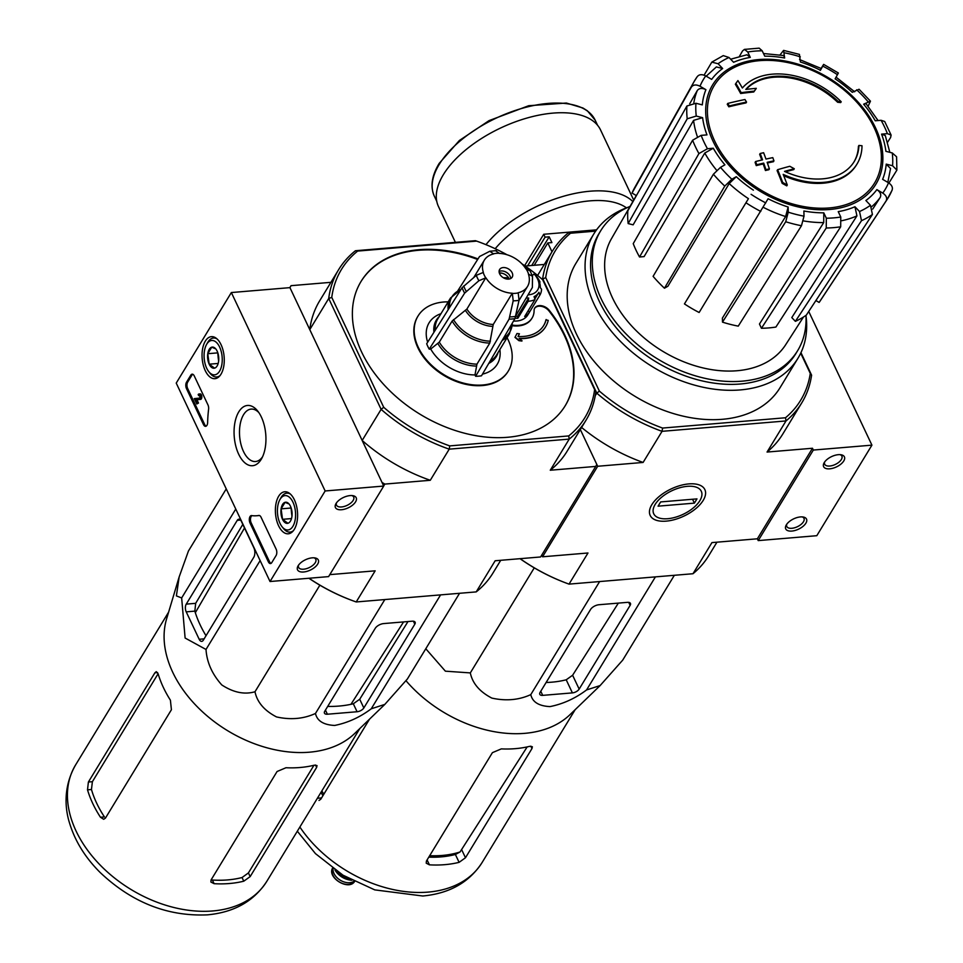 <?xml version="1.0" encoding="UTF-8"?>
<svg xmlns="http://www.w3.org/2000/svg" width="963" height="963" viewBox="0 0 963 963"><rect width="100%" height="100%" fill="white"/><g stroke="black" fill="none" stroke-linecap="round" stroke-linejoin="round"><path stroke-width="1.44" d="M800.71 353.192L810.28 373.427A143.643 99.586 -148.7 0 1 785.495 417.761L662.592 428.066L662.05 431.328L786.001 420.939L767.054 452.056L812.483 448.252L757.363 538.799L758.218 540.604L816.805 535.693L871.924 445.147L808.727 311.446M805.887 523.186A11.496 5.706 154.7 0 0 803.25 517.023A11.496 5.706 154.7 0 0 786.205 525.076A11.496 5.706 154.7 0 0 791.995 531.058A11.496 5.706 154.7 0 0 805.887 523.186M843.781 460.928A11.496 5.706 154.7 0 0 841.144 454.777A11.496 5.706 154.7 0 0 824.099 462.83A11.496 5.706 154.7 0 0 829.889 468.812A11.496 5.706 154.7 0 0 843.781 460.928M758.218 540.604L813.338 450.058L871.924 445.147M813.338 450.058L812.483 448.252M824.701 461.903A9.498 4.719 154.7 0 0 824.689 464.25A9.498 4.719 154.7 0 0 832.465 465.514A9.498 4.719 154.7 0 0 841.349 459.507A9.498 4.719 154.7 0 0 841.867 456.125A9.498 4.719 154.7 0 0 840.049 454.644M786.795 524.149A9.498 4.719 154.7 0 0 786.795 526.496A9.498 4.719 154.7 0 0 794.571 527.772A9.498 4.719 154.7 0 0 803.455 521.765A9.498 4.719 154.7 0 0 803.973 518.371A9.498 4.719 154.7 0 0 802.155 516.89M176.229 383.093L231.349 292.547L325.145 490.974L270.025 581.52L176.229 383.093M330.923 282.328L291.031 285.674L289.935 287.636L231.349 292.547M521.91 263.814A142.5 98.792 -148.7 0 1 542.663 279.715L595.928 391.339A144.799 100.381 -148.7 0 1 586.01 420.217A144.799 100.381 -148.7 0 1 569.217 439.104L449.227 449.155L449.745 445.893A142.5 98.792 -148.7 0 1 383.707 407.289L331.766 297.386L328.72 298.494L309.773 329.623L289.935 287.636L383.731 486.062L325.145 490.974M336.063 503.48A11.496 5.706 154.7 0 0 335.906 503.745A11.496 5.706 154.7 0 0 340.746 509.776A11.496 5.706 154.7 0 0 354.54 503.252A11.496 5.706 154.7 0 0 352.952 495.68A11.496 5.706 154.7 0 0 336.063 503.48M298.157 565.726A11.496 5.706 154.7 0 0 298.012 565.991A11.496 5.706 154.7 0 0 302.851 572.034A11.496 5.706 154.7 0 0 316.646 565.51A11.496 5.706 154.7 0 0 315.057 557.938A11.496 5.706 154.7 0 0 298.157 565.726M383.731 486.062L328.6 576.608L270.025 581.52M186.521 382.203L190.83 375.137A4.598 2.408 85.2 0 1 192.143 374.162A4.598 2.408 85.2 0 1 194.249 375.907L207.96 404.905A4.598 2.408 85.2 0 1 208.598 409.239A80.447 42.035 85.2 0 0 207.635 422.504A4.598 2.408 85.2 0 1 205.601 426.332A4.598 2.408 85.2 0 1 203.494 424.587L186.497 388.643A4.598 2.408 85.2 0 1 186.521 382.203L187.689 382.106L191.998 375.04A4.598 2.408 85.2 0 1 192.744 374.246M268.352 561.814L250.007 522.993A4.598 2.408 85.2 0 1 249.429 518.25A4.598 2.408 85.2 0 1 251.343 515.578A4.598 2.408 85.2 0 1 251.632 515.59A80.447 42.035 85.2 0 0 256.724 515.747A80.447 42.035 85.2 0 0 258.818 515.47A4.598 2.408 85.2 0 1 258.939 515.458A4.598 2.408 85.2 0 1 261.045 517.203L276.104 549.079A4.598 2.408 85.2 0 1 276.092 555.519L271.783 562.597A4.598 2.408 85.2 0 1 270.459 563.572A4.598 2.408 85.2 0 1 268.352 561.814L269.532 561.718L251.174 522.897A4.598 2.408 85.2 0 1 251.993 515.638M261.226 459.327A30.238 15.805 85.2 0 1 239.811 456.402A30.238 15.805 85.2 0 1 236.814 415.872A30.238 15.805 85.2 0 1 257.651 410.972A30.238 15.805 85.2 0 1 261.647 458.593A30.238 15.805 85.2 0 1 261.226 459.327M220.984 374.21A21.09 11.014 85.2 0 1 215.05 378.664A21.09 11.014 85.2 0 1 202.182 358.585A21.09 11.014 85.2 0 1 211.523 336.641A21.09 11.014 85.2 0 1 223.103 350.472A21.09 11.014 85.2 0 1 220.984 374.21M294.317 529.337A21.09 11.014 85.2 0 1 288.37 533.791A21.09 11.014 85.2 0 1 275.514 513.712A21.09 11.014 85.2 0 1 284.855 491.768A21.09 11.014 85.2 0 1 296.435 505.599A21.09 11.014 85.2 0 1 294.317 529.337M262.55 456.811A26.302 13.747 85.2 0 1 255.544 461.518A26.302 13.747 85.2 0 1 239.655 436.456A26.302 13.747 85.2 0 1 251.15 409.094A26.302 13.747 85.2 0 1 258.842 412.573M298.602 565.064A9.498 4.719 154.7 0 0 298.602 567.412A9.498 4.719 154.7 0 0 309.207 567.616A9.498 4.719 154.7 0 0 315.78 559.286A9.498 4.719 154.7 0 0 313.962 557.806M336.496 502.818A9.498 4.719 154.7 0 0 336.496 505.166A9.498 4.719 154.7 0 0 347.101 505.37A9.498 4.719 154.7 0 0 353.674 497.04A9.498 4.719 154.7 0 0 351.856 495.56M259.324 515.482A80.447 42.035 85.2 0 1 257.891 515.65L256.724 515.747M271.036 563.379A4.598 2.408 85.2 0 1 269.532 561.718M206.166 426.152A4.598 2.408 85.2 0 1 204.662 424.49L187.677 388.546A4.598 2.408 85.2 0 1 187.689 382.106M196.813 403.991L194.285 398.622L199.413 398.092A1.384 0.722 85.2 0 0 199.907 396.587A1.384 0.722 85.2 0 0 199.088 395.36A1.384 0.722 85.2 0 0 198.691 395.661L198.173 394.577A2.757 1.445 85.2 0 1 198.968 393.987A2.757 1.445 85.2 0 1 200.629 396.479A2.757 1.445 85.2 0 1 199.57 399.464L195.778 399.862L197.331 403.136L196.813 403.991L198.498 403.04L197.331 403.136M198.968 393.987L200.148 393.891A2.757 1.445 85.2 0 1 201.797 396.383A2.757 1.445 85.2 0 1 200.737 399.368L196.946 399.753L198.498 403.04M196.946 399.753L195.778 399.862M200.737 399.368L199.57 399.464M199.522 395.588L198.691 395.661M214.593 368.143A10.617 5.549 85.2 0 1 209.188 364.195A10.617 5.549 85.2 0 1 207.767 353.71A10.617 5.549 85.2 0 1 211.74 347.174A10.617 5.549 85.2 0 1 215.856 349.015A10.617 5.549 85.2 0 1 217.144 351.122A10.617 5.549 85.2 0 1 218.565 361.606A10.617 5.549 85.2 0 1 217.253 365.735A10.617 5.549 85.2 0 1 214.593 368.143L209.188 364.195L207.767 353.71L211.74 347.174L214.821 348.522M219.624 347.053A17.238 9.004 85.2 0 1 220.431 369.515A17.238 9.004 85.2 0 1 208.802 371.694A17.238 9.004 85.2 0 1 206.527 344.549A17.238 9.004 85.2 0 1 219.624 347.053M220.058 375.57A19.537 10.208 85.2 0 1 216.747 376.966A19.537 10.208 85.2 0 1 210.175 373.403L208.802 371.694M206.527 344.549L207.599 342.635A19.537 10.208 85.2 0 1 213.485 338.037A19.537 10.208 85.2 0 1 216.976 338.868M217.734 352.566L218.24 358.14A9.197 4.803 85.2 0 1 218.18 354.047M218.709 360.391A9.197 4.803 85.2 0 1 218.24 358.14L218.637 361.065M217.53 352.891L207.767 353.71M218.18 363.448L209.188 364.195M287.913 523.27A10.617 5.549 85.2 0 1 282.52 519.322A10.617 5.549 85.2 0 1 281.1 508.849A10.617 5.549 85.2 0 1 285.072 502.313A10.617 5.549 85.2 0 1 289.189 504.155A10.617 5.549 85.2 0 1 290.477 506.261A10.617 5.549 85.2 0 1 291.897 516.746A10.617 5.549 85.2 0 1 290.585 520.863A10.617 5.549 85.2 0 1 287.913 523.27L282.52 519.322L281.1 508.849L285.072 502.313L288.154 503.649M292.957 502.18A17.238 9.004 85.2 0 1 293.763 524.642A17.238 9.004 85.2 0 1 282.135 526.833A17.238 9.004 85.2 0 1 279.86 499.677A17.238 9.004 85.2 0 1 292.957 502.18M293.378 530.697A19.537 10.208 85.2 0 1 290.08 532.094A19.537 10.208 85.2 0 1 283.507 528.531L282.135 526.833M279.86 499.677L280.931 497.763A19.537 10.208 85.2 0 1 286.818 493.164A19.537 10.208 85.2 0 1 290.308 493.995M291.067 507.694L291.572 513.267A9.197 4.803 85.2 0 1 291.5 509.186M292.03 515.518A9.197 4.803 85.2 0 1 291.572 513.267L291.97 516.192M290.862 508.031L281.1 508.849M291.512 518.576L282.52 519.322M541.748 555.085L542.554 556.795L597.674 466.261L643.103 462.445L662.05 431.328A145.943 101.175 -148.7 0 1 596.795 393.169L595.254 395.685M449.745 445.893L568.724 435.926L569.217 439.104L550.27 470.233L595.724 466.417L596.831 464.455L580.328 429.546L597.674 466.261M596.037 230.566L568.266 232.902A145.943 101.175 -148.7 0 0 552.473 251.03A145.943 101.175 -148.7 0 0 542.675 278.668L596.795 393.169L599.371 391.098L545.708 277.573L542.253 279.354M853.952 161.977A65.267 45.249 -148.7 0 0 858.43 146.28L858.948 145.425A251.259 124.709 154.7 0 1 862.005 145.762A68.951 47.801 -148.7 0 1 856.974 164.095A68.951 47.801 -148.7 0 1 783.184 174.375A248.562 140.129 -99.7 0 1 787.289 185.028L786.771 185.871A240.822 172.618 22.8 0 0 782.197 183.355A247.84 139.731 80.3 0 0 777.081 170.559L777.598 169.705A247.84 139.731 80.3 0 1 782.714 182.501L782.197 183.355M856.721 164.517A68.951 47.801 -148.7 0 1 856.456 164.938A68.951 47.801 -148.7 0 1 783.713 175.711M858.948 145.425A65.267 45.249 -148.7 0 1 854.217 161.555A65.267 45.249 -148.7 0 1 784.532 171.378A248.105 111.371 -29.8 0 1 794.282 168.754L793.765 169.596A248.105 111.371 -29.8 0 0 785.483 171.811M794.282 168.754A246.263 176.518 -157.2 0 0 789.792 166.286A248.791 111.684 150.2 0 0 777.598 169.705M782.714 182.501A240.822 172.618 22.8 0 1 787.289 185.028M838.135 101.416A251.259 124.709 -25.3 0 1 841.205 101.753L840.687 102.596A251.259 124.709 -25.3 0 0 837.629 102.259L838.135 101.416A65.267 45.249 -148.7 0 0 745.795 89.439A248.105 133.977 159.4 0 1 756.28 88.343L755.762 89.198A246.263 9.377 -56.6 0 0 753.752 91.979A248.791 134.351 -20.6 0 0 740.655 93.507A247.84 118.28 89.8 0 0 735.359 84.263L735.876 83.408A247.84 118.28 89.8 0 1 741.173 92.665L740.655 93.507M735.876 83.408A240.822 9.173 123.4 0 1 737.923 80.579A248.562 118.63 -90.2 0 1 742.365 88.018A68.951 47.801 -148.7 0 1 841.205 101.753M741.173 92.665A248.791 134.351 -20.6 0 1 754.27 91.136L753.752 91.979M754.27 91.136A246.263 9.377 -56.6 0 1 756.28 88.343M746.072 89.403A65.267 45.249 -148.7 0 1 837.629 102.259M746.542 102.078A248.514 129.849 -94.8 0 0 744.965 99.526A249.778 123.974 154.7 0 0 727.763 103.426L727.246 104.281A244.361 127.682 85.2 0 1 728.822 106.809A250.32 124.251 -25.3 0 1 746.024 102.921L746.542 102.078A250.32 124.251 -25.3 0 0 729.34 105.966L728.822 106.809M727.763 103.426A244.361 127.682 85.2 0 1 729.34 105.966M773.951 160.857A248.514 129.849 -94.8 0 0 772.795 157.631A250.32 124.251 154.7 0 0 765.982 159.076A247.022 129.066 -94.8 0 0 763.611 152.72A251.259 124.709 154.7 0 0 760.18 153.502A246.203 128.633 85.2 0 1 762.552 159.858A250.32 124.251 154.7 0 0 755.606 161.519A244.361 127.682 85.2 0 1 756.762 164.757A249.778 123.974 -25.3 0 1 763.707 163.096A246.203 128.633 85.2 0 1 765.946 169.657A248.514 123.348 -25.3 0 1 769.389 168.886A247.022 129.066 -94.8 0 0 767.138 162.314A249.778 123.974 -25.3 0 1 773.951 160.857L773.433 161.712A249.778 123.974 -25.3 0 0 767.379 163M760.18 153.502L759.663 154.345A246.203 128.633 85.2 0 1 761.781 160.039M755.606 161.519L755.088 162.374A244.361 127.682 85.2 0 1 756.244 165.612A249.778 123.974 -25.3 0 1 763.19 163.939A246.203 128.633 85.2 0 1 765.429 170.511A248.514 123.348 -25.3 0 1 768.871 169.729L769.389 168.886M756.762 164.757L756.244 165.612M763.707 163.096L763.19 163.939M765.946 169.657L765.429 170.511M801.481 225.727A113.116 78.424 -148.7 0 1 785.724 221.743L722.491 322.136A108.711 75.367 -148.7 0 0 738.26 326.132L801.481 225.727L804.009 216.169L803.888 211.005A99.394 68.915 -148.7 0 0 823.786 212.835L826.326 218.216L826.242 228.002L761.444 328.263L759.458 324.037L823.714 222.585A106.291 73.694 -148.7 0 1 803.395 220.9M761.444 328.263A108.711 75.367 -148.7 0 0 775.901 327.047L840.687 226.787L840.771 217.012L838.231 211.631A99.394 68.915 -148.7 0 0 854.939 206.732L859.526 211.523L861.488 220.696L795.378 321.341A108.711 75.367 -148.7 0 0 806.32 315.118L872.43 214.472A113.116 78.424 -148.7 0 1 861.488 220.696M872.43 214.472L870.456 205.288L865.881 200.509A99.394 68.915 -148.7 0 0 876.872 189.627L882.782 193.094C886.309 195.513 887.417 198.125 886.104 200.93L819.128 302.43L815.89 300.54M819.128 302.43A108.711 75.367 -148.7 0 0 820.307 300.733L887.188 199.353A113.116 78.424 -148.7 0 0 891.858 190.638C893.17 187.833 892.075 185.221 888.536 182.789L882.626 179.335A99.394 68.915 -148.7 0 0 886.213 164.131L892.569 165.744L896.89 170.114L896.577 156.776L892.268 152.948L885.912 151.335A99.394 68.915 -148.7 0 0 881.566 134.134L887.392 133.64L891.1 135.061L884.696 121.494L881.085 120.291L875.259 120.784A99.394 68.915 -148.7 0 0 863.63 104.185L870.456 101.163L859.068 89.258L852.267 92.316A99.394 68.915 -148.7 0 0 835.126 78.858L837.449 74.705C838.737 72.381 838.629 72.442 837.136 74.873M837.449 74.705A106.231 73.645 -148.7 0 0 822.763 66.122C824.051 63.799 823.943 63.859 822.45 66.291C823.943 63.859 824.051 63.799 822.763 66.122L820.44 70.275C821.728 67.964 821.632 68 820.163 70.407M820.44 70.275A99.394 68.915 -148.7 0 0 800.409 61.993L799.422 54.397L783.593 50.389L780.03 54.915M783.593 50.389L784.64 58.009L783.713 55.541L763.503 53.531M784.64 58.009A99.394 68.915 -148.7 0 0 764.754 56.179L762.202 50.798L759.169 48.15L744.447 49.39L742.545 50.931L739.428 56.36M744.447 49.39L747.757 52.002L750.297 57.395L746.975 54.771L730.652 59.212M750.297 57.395A99.394 68.915 -148.7 0 0 733.589 62.282L729.015 57.503L723.261 55.613L711.801 62.138M704.097 75.162L711.813 62.138L718.073 63.727L722.659 68.517L716.364 66.929L706.204 76.185M722.659 68.517A99.394 68.915 -148.7 0 0 711.669 79.387L705.747 75.933C701.895 74.031 699.03 74.32 697.128 76.799L693.998 81.747A113.116 78.424 -148.7 0 1 697.128 76.799M636.411 195.609L632.041 193.057L691.374 87.091C693.264 84.624 696.141 84.335 699.993 86.225L705.915 89.679C702.087 87.802 699.222 88.078 697.308 90.51L689.713 103.715M705.915 89.679A99.394 68.915 -148.7 0 0 702.316 104.883L695.96 103.27L686.908 106.002L627.852 210.777A108.711 75.367 -148.7 0 0 628.153 223.572L687.209 118.798A113.116 78.424 -148.7 0 1 686.908 106.002M687.209 118.798L696.261 116.066L702.617 117.679L693.577 120.375L633.136 224.836L628.153 223.572M702.617 117.679A99.394 68.915 -148.7 0 0 706.974 134.88L701.148 135.374L692.614 140.225L633.233 243.639A108.711 75.367 -148.7 0 0 639.54 256.989L698.933 153.574A113.116 78.424 -148.7 0 1 692.614 140.225M698.933 153.574L707.456 148.723L713.282 148.23L704.772 153.045L644.103 256.603L639.54 256.989M713.282 148.23A99.394 68.915 -148.7 0 0 724.91 164.829L720.505 167.345L713.402 174.231L653.095 276.345A108.711 75.367 -148.7 0 0 664.458 288.214L724.766 186.1A113.116 78.424 -148.7 0 1 713.402 174.231M724.766 186.1L731.856 179.214L736.274 176.698L729.196 183.548L667.913 286.24L664.458 288.214M748.444 198.667L684.44 303.911L748.444 198.667A106.291 73.694 -148.7 0 1 729.196 183.548M684.44 303.911A108.711 75.367 -148.7 0 0 699.126 312.494L768.089 198.751A99.394 68.915 -148.7 0 0 788.131 207.021L788.252 212.185L785.724 221.743M823.786 212.835L823.714 222.585M788.131 207.021L785.615 216.543A106.291 73.694 -148.7 0 1 763.238 207.31M722.491 322.136L722.394 318.091L785.615 216.543M632.041 193.057A108.711 75.367 -148.7 0 1 634.653 187.713L693.998 81.747A113.116 78.424 -148.7 0 0 691.374 87.091M821.138 68.445L822.45 66.291M870.456 101.163L868.132 106.207M863.63 104.185L866.05 103.679L878.051 120.544M891.1 135.061L890.619 137.504L887.549 142.271M881.566 134.134L885.286 135.554L889.836 152.335M896.89 170.114L888.921 183.03M886.213 164.131L890.534 168.537L887.814 182.368M876.872 189.627C880.375 192.034 881.494 194.634 880.206 197.439A106.291 73.694 -148.7 0 1 871.599 206.744M872.731 209.079L880.206 197.439M854.939 206.732L856.938 215.881L791.791 317.585L795.378 321.341M800.963 352.663L811.592 375.161A145.943 101.175 -148.7 0 1 801.794 402.811A145.943 101.175 -148.7 0 1 786.001 420.939L785.495 417.761M542.554 556.795L587.984 552.991L569.037 584.12A145.943 101.175 -148.7 0 1 567.544 583.578L566.942 583.349A143.643 99.586 -148.7 0 1 520.02 558.684M525.184 266.041L544.312 264.44M651.831 504.684A30.238 15.011 -25.3 0 1 696.285 484.16A30.238 15.011 -25.3 0 1 700.474 504.082A30.238 15.011 -25.3 0 1 664.157 521.248A30.238 15.011 -25.3 0 1 651.421 505.37A30.238 15.011 -25.3 0 1 651.831 504.684M569.037 584.12L692.987 573.731L711.934 542.602L757.363 538.799M810.28 373.427L811.592 375.161M805.959 315.503A119.508 82.854 -148.7 0 1 797.954 358.272L780.078 387.644A119.508 82.854 -148.7 0 1 722.334 419.302A119.508 82.854 -148.7 0 1 600.13 368.191A119.508 82.854 -148.7 0 1 575.91 263.356L593.786 233.985A119.508 82.854 -148.7 0 1 628.117 207.238M545.708 277.573A143.643 99.586 -148.7 0 1 570.505 233.239L595.64 231.132M662.592 428.066A143.643 99.586 -148.7 0 1 599.371 391.098M767.054 452.056A145.943 101.175 31.3 0 0 782.847 433.928L801.794 402.811M581.592 427.452A145.943 101.175 31.3 0 0 643.103 462.445M716.941 542.181L708.78 555.603A145.943 101.175 -148.7 0 1 692.987 573.731M567.544 583.578A145.943 101.175 -148.7 0 1 520.104 558.684M568.266 232.902L570.505 233.239M797.954 358.272A119.508 82.854 -148.7 0 1 740.21 389.931A119.508 82.854 -148.7 0 1 618.005 338.82A119.508 82.854 -148.7 0 1 593.786 233.985M805.947 315.37A115.283 79.929 -148.7 0 1 797.653 350.64A115.283 79.929 -148.7 0 1 741.955 381.179A115.283 79.929 -148.7 0 1 624.072 331.874A115.283 79.929 -148.7 0 1 600.707 230.747A115.283 79.929 -148.7 0 1 630.067 206.395M803.467 317.032L785.664 344.742A101.982 70.708 -148.7 0 1 737.02 370.743A101.982 70.708 -148.7 0 1 633.305 327.721A101.982 70.708 -148.7 0 1 611.469 238.692L636.314 195.549M797.653 350.64L795.932 353.481A115.283 79.929 -148.7 0 1 740.234 384.008A115.283 79.929 -148.7 0 1 622.351 334.703A115.283 79.929 -148.7 0 1 598.986 233.576L600.707 230.747M425.79 648.749L445.388 671.175L470.317 672.908C472.508 683.381 479.682 691.783 491.84 698.091C505.96 701.208 518.949 700.041 530.794 694.612C532.443 702.039 538.835 706.035 549.981 706.601C563.054 703.989 575.26 698.44 586.575 689.941L600.13 685.56L622.7 660.137L674.353 575.296M586.575 689.941L655.406 576.885M530.794 694.612L599.624 581.556M470.317 672.908L534.26 567.857M540.099 692.373A5.513 2.733 154.7 0 0 539.798 694.335A5.513 2.733 154.7 0 0 542.723 695.37L572.395 692.891A5.513 2.733 154.7 0 0 579.16 689.099L630.139 605.342A5.513 2.733 154.7 0 0 630.44 603.38A5.513 2.733 154.7 0 0 627.527 602.344L599.01 604.728A6.897 3.419 154.7 0 0 590.572 609.471L540.099 692.373M618.342 603.115L572.612 675.256L566.208 679.794L572.395 692.891M546.129 682.478A107.254 74.356 31.3 0 0 566.208 679.794M320.968 792.38A102.03 70.744 31.3 0 0 322.966 795.631M428.8 857.13A102.03 70.744 31.3 0 0 455.379 854.47L460.049 851.978A102.222 70.877 -148.7 0 1 429.679 855.686M527.17 746.915L460.049 851.978M319.006 800.434L320.763 799.254L369.515 719.168M531.973 748.54L532.358 746.758L529.734 746.325A111.925 77.594 -148.7 0 1 515.398 748.648A111.925 77.594 -148.7 0 1 501.302 748.889L492.406 752.657L426.428 861.03L426.212 863.173L429.426 864.834A111.925 77.594 31.3 0 0 444.774 864.666A111.925 77.594 31.3 0 0 459.11 862.342L465.478 857.756L531.973 748.54L530.854 746.156M600.142 685.56L570.048 714.606A111.925 77.594 -148.7 0 1 524.715 733.349A111.925 77.594 -148.7 0 1 405.977 680.697M524.618 265.656L543.722 234.274L596.566 229.844M543.722 234.274L545.082 237.163L527.628 265.836M552.004 251.8L547.815 242.929L551.907 242.592L549.187 236.814L545.082 237.163M547.815 242.929L534.2 265.294M455.403 242.363L438.49 206.576A89.631 44.491 -25.3 0 1 443.365 174.652A89.631 44.491 -25.3 0 1 527.206 117.98A89.631 44.491 -25.3 0 1 600.563 129.969L633.702 200.087M549.187 236.814L531.72 265.499M667.66 518.72A26.302 13.061 -25.3 0 1 661.196 518.503A26.302 13.061 -25.3 0 1 657.548 501.169A26.302 13.061 -25.3 0 1 689.147 486.231A26.302 13.061 -25.3 0 1 700.221 500.05A26.302 13.061 -25.3 0 1 667.66 518.72M658.066 506.165L660.654 501.928L696.971 498.882L694.395 503.131L658.066 506.165M692.553 499.255L694.395 503.131M333.042 868.566L333.017 868.987A12.868 8.92 31.3 0 0 340.3 880.206A12.868 8.92 31.3 0 0 353.614 881.53L353.975 881.314M334.968 869.938A15.625 10.834 31.3 0 0 351.88 880.23M336.195 870.793A15.625 10.834 31.3 0 0 350.556 879.532M532.334 275.538L534.104 273.949A18.381 12.748 -148.7 0 1 528.073 294.822M534.104 273.949L534.477 274.25A20.68 14.337 -148.7 0 1 535.223 275.081L535.609 275.382A22.98 15.938 -148.7 0 1 540.002 282.051L538.726 280.377A20.68 14.337 -148.7 0 1 540.267 287.552L541.543 289.225A22.98 15.938 -148.7 0 1 539.87 295.123A22.98 15.938 -148.7 0 1 539.846 295.16L538.919 292.271A20.68 14.337 -148.7 0 1 538.774 292.511A20.68 14.337 -148.7 0 1 534.068 296.628L535.007 299.529A22.98 15.938 -148.7 0 1 528.771 301.214A22.98 15.938 -148.7 0 1 528.206 301.25L528.675 298A20.68 14.337 -148.7 0 1 526.183 298.036M459.544 593.292L407.385 678.987L384.815 704.41L371.249 708.792C359.981 717.254 347.787 722.816 334.655 725.452C323.508 724.874 317.116 720.878 315.479 713.463C303.598 718.904 290.609 720.059 276.513 716.929C264.344 710.61 257.169 702.22 254.99 691.759C244.458 694.792 233.383 692.517 221.779 684.934C212.113 674.136 206.852 662.315 206.01 649.471L185.113 638.036L181.658 597.951L176.398 595.892L179.154 576.933L188.447 550.992L226.245 488.903M384.815 704.41L354.721 733.457A111.925 77.594 -148.7 0 1 309.388 752.199A111.925 77.594 -148.7 0 1 201.857 711.224A111.925 77.594 -148.7 0 1 166.587 618.932L178.949 577.595M253.799 547.646L241.352 521.308A5.513 2.877 -94.8 0 0 238.824 519.201A5.513 2.877 -94.8 0 0 237.235 520.369L186.244 604.126A5.513 2.877 -94.8 0 0 186.22 611.854L199.185 639.276A5.513 2.877 -94.8 0 0 201.712 641.37A5.513 2.877 -94.8 0 0 203.301 640.202L253.775 557.3A6.897 3.599 -94.8 0 0 253.799 547.646M242.808 524.39L195.67 603.332L194.851 611.132A113.694 78.822 31.3 0 0 206.022 635.724M327.396 714.221L357.08 711.741A5.513 2.733 154.7 0 0 363.833 707.949L414.824 624.193A5.513 2.733 154.7 0 0 415.125 622.23A5.513 2.733 154.7 0 0 412.2 621.195L383.695 623.579A6.897 3.419 154.7 0 0 375.245 628.321L324.772 711.224A5.513 2.733 154.7 0 0 324.471 713.186A5.513 2.733 154.7 0 0 327.396 714.221L325.446 710.116M327.697 706.421A113.694 78.822 31.3 0 0 338.976 706.072A113.694 78.822 31.3 0 0 353.313 703.772L359.717 699.246L407.987 621.544M331.766 297.386A142.5 98.792 -148.7 0 1 357.658 251.078L355.431 250.741A144.799 100.381 -148.7 0 0 338.651 269.628A144.799 100.381 -148.7 0 0 328.72 298.494L381.119 409.347L362.172 440.464L382.022 482.451L384.827 484.088L383.683 485.966M506.887 275.815A8.27 5.742 -148.7 0 1 506.983 275.899A8.27 5.742 -148.7 0 1 508.608 277.777L503.264 277.693M499.303 272.938A8.27 5.742 -148.7 0 1 503.131 273.552A8.27 5.742 -148.7 0 1 503.252 273.6M499.376 273.155A7.355 5.104 -148.7 0 1 503.372 273.648A7.355 5.104 -148.7 0 1 506.803 275.731A7.355 5.104 -148.7 0 1 508.163 277.284M508.633 279.101A7.355 5.104 -148.7 0 1 501.121 275.96A7.355 5.104 -148.7 0 1 499.628 269.508A7.355 5.104 -148.7 0 1 508.56 268.978A7.355 5.104 -148.7 0 1 512.196 277.151A7.355 5.104 -148.7 0 1 508.633 279.101M496.475 250.597L489.782 251.271L493.682 253.919A25.279 17.527 -148.7 0 0 484.317 260.191A25.279 17.527 -148.7 0 0 483.354 272.409L476.336 275.322L462.084 287.708L426.681 343.755A41.602 28.842 -148.7 0 0 429.245 349.16L430.714 349.039L439.297 342.13L452.129 321.04L466.886 309.063L485.737 277.838A25.483 17.671 -148.7 0 1 483.173 272.421M512.268 293.233L493.249 324.483L489.794 343.057L476.95 364.146L475 374.932L475.638 376.292A41.602 28.842 -148.7 0 0 481.5 375.799L514.952 318.621L519.045 300.3L518.202 292.908A25.483 17.671 -148.7 0 1 512.352 293.402L512.268 293.233A25.279 17.527 -148.7 0 1 485.906 277.826M518.202 292.908L518.13 292.74A25.279 17.527 -148.7 0 0 527.507 286.48L519.033 300.396M529.939 270.832L526.087 268.833A25.483 17.671 -148.7 0 1 528.639 274.238L528.47 274.25A25.279 17.527 -148.7 0 1 527.507 286.48M526.087 268.833L525.906 268.846A25.279 17.527 -148.7 0 0 499.544 253.425L495.644 250.777M512.352 293.402L513.195 300.793L509.09 319.114L475.638 376.292M429.245 349.16L464.635 293.125L478.888 280.739L485.737 277.838M489.782 251.271L479.514 256.543L457.581 291.151M528.639 274.238L532.503 276.237L529.698 269.977M515.939 315.527L532.383 287.443L532.503 276.237M440.97 313.709A39.88 27.65 31.3 0 0 427.656 342.214M482.475 374.126A39.88 27.65 31.3 0 0 499.857 349.557M430.714 349.039A39.88 27.65 31.3 0 0 475 374.932M539.87 295.123L527.82 314.925A22.98 15.938 -148.7 0 1 516.71 321.016A22.98 15.938 -148.7 0 1 513.532 321.052M478.009 258.915A119.508 82.854 31.3 0 0 361.101 281.365A119.508 82.854 31.3 0 0 420.109 414.283A119.508 82.854 31.3 0 0 565.269 405.652A119.508 82.854 31.3 0 0 549.235 310.291A9.197 6.368 31.3 0 0 534.766 308.064A9.197 6.368 31.3 0 0 534.092 310.568A27.578 19.116 31.3 0 1 532.082 318.043L531.732 318.609A27.578 19.116 31.3 0 0 531.901 318.32M448.192 301.852A52.857 36.642 31.3 0 0 418.038 316.02A52.857 36.642 31.3 0 0 444.136 374.812A52.857 36.642 31.3 0 0 508.344 370.996A52.857 36.642 31.3 0 0 507.08 337.7M512.22 325.097A27.578 19.116 31.3 0 0 532.082 318.043M542.663 279.715L594.616 389.618A142.5 98.792 -148.7 0 1 568.724 435.926M357.658 251.078L476.637 241.111A142.5 98.792 -148.7 0 1 479.369 242.098A142.5 98.792 -148.7 0 1 507.007 254.75M477.648 259.48A119.508 82.854 31.3 0 0 360.932 281.641M565.1 405.929A119.508 82.854 31.3 0 0 548.898 310.856A9.197 6.368 31.3 0 0 534.609 308.365M512.172 325.711A27.578 19.116 31.3 0 0 531.732 318.609M417.87 316.297A52.857 36.642 31.3 0 0 417.689 316.586A52.857 36.642 31.3 0 0 443.787 375.377A52.857 36.642 31.3 0 0 507.995 371.562A52.857 36.642 31.3 0 0 508.163 371.273M519.49 338.627A43.672 30.274 31.3 0 0 545.515 326.951A43.672 30.274 31.3 0 0 545.6 326.806M515.145 337.098L519.081 340.384L521.886 341.046L518.913 340.673L514.964 337.375L516.999 333.499L514.964 337.375M543.638 325.614A41.373 28.685 31.3 0 0 545.973 319.812L548.236 320.39A43.672 30.274 31.3 0 1 545.684 326.662L545.515 326.951M291.031 285.674L289.827 287.648M595.724 466.417L540.604 556.963L495.151 560.767L476.204 591.896A144.799 100.381 31.3 0 0 492.984 573.009L500.724 560.31M355.431 250.741L475.433 240.678A144.799 100.381 -148.7 0 1 478.767 241.882L479.369 242.098M329.803 574.634L375.161 570.83L356.214 601.959L476.204 591.896M383.707 407.289L381.119 409.347A144.799 100.381 -148.7 0 0 449.227 449.155L430.28 480.284L384.827 484.088M308.894 578.257A142.5 98.792 31.3 0 0 352.265 600.539L352.867 600.756A144.799 100.381 31.3 0 0 356.214 601.959M308.991 578.245A144.799 100.381 31.3 0 0 352.867 600.756M338.651 269.628L319.704 300.757A144.799 100.381 31.3 0 0 309.773 329.623M362.172 440.464A144.799 100.381 31.3 0 0 430.28 480.284M550.27 470.233A144.799 100.381 31.3 0 0 567.063 451.334L586.01 420.217M594.616 389.618L595.928 391.339M475.433 240.678L476.637 241.111M522.054 340.77L519.129 338.326A43.672 30.274 31.3 0 0 545.684 326.662M516.999 333.499L519.43 333.8L518.034 336.484A41.373 28.685 31.3 0 0 543.722 325.47A41.373 28.685 31.3 0 0 546.141 319.523M525.136 267.69A18.381 12.748 -148.7 0 1 527.568 268.858M528.206 301.25L517.865 318.223A22.98 15.938 31.3 0 1 515.169 318.211M540.002 282.051L539.617 282.701M539.846 295.16L529.506 312.144A22.98 15.938 31.3 0 1 524.666 316.502L535.007 299.529M528.061 310.941L529.506 312.144M538.618 292.752L534.826 298.975M515.747 316.454A20.68 14.337 31.3 0 0 517.468 316.394L517.865 318.223M528.675 298L517.468 316.394M499.087 271.506A7.355 5.104 -148.7 0 1 504.672 271.494A7.355 5.104 -148.7 0 1 508.103 273.576A7.355 5.104 -148.7 0 1 510.655 278.548M504.504 271.434A8.739 6.055 -148.7 0 1 508.235 273.709M508.608 277.777L507.79 279.126M195.333 612.697L244.506 527.989M403.569 621.917L350.953 704.314M314.407 765.176A111.925 77.594 -148.7 0 1 300.071 767.499A111.925 77.594 -148.7 0 1 285.975 767.74L277.079 771.507L211.102 879.881L210.885 882.024L214.099 883.685A111.925 77.594 31.3 0 0 229.447 883.516A111.925 77.594 31.3 0 0 243.783 881.193L250.163 876.607L316.646 767.391L317.032 765.609L314.407 765.176M100.465 817.25L103.679 819.284L105.448 818.105L171.414 709.731L170.403 700.173A111.925 77.594 -148.7 0 1 158.137 673.811L156.283 671.656L154.887 672.812L88.391 782.028L87.513 789.829A111.925 77.594 31.3 0 0 100.465 817.25L104.425 816.913A107.326 74.416 31.3 0 1 91.461 789.491L92.388 781.691L158.113 673.739M214.099 883.685L212.378 880.026A107.326 74.416 31.3 0 0 227.75 879.905A107.326 74.416 31.3 0 0 242.05 877.534L248.418 872.923L250.163 876.607M313.938 765.296L248.418 872.923M371.249 708.792L440.597 594.881M315.479 713.463L384.827 599.552M254.99 691.759L319.872 585.179M206.01 649.471L260.13 560.586M181.658 597.951L235.766 509.054M251.174 522.897L250.007 522.993M191.998 375.04L190.83 375.137M204.662 424.49L203.494 424.587M187.677 388.546L186.497 388.643M714.666 140.983A93.832 65.051 -148.7 0 1 759.578 60.657A93.832 65.051 -148.7 0 1 874.115 127.622A93.832 65.051 -148.7 0 1 829.203 207.948A93.832 65.051 -148.7 0 1 714.666 140.983M829.709 209.489A95.542 66.23 -148.7 0 1 706.24 102.909A95.542 66.23 -148.7 0 1 846.85 91.124A95.542 66.23 -148.7 0 1 829.709 209.489M804.009 216.169A106.231 73.645 -148.7 0 1 788.252 212.185M840.771 217.012A106.231 73.645 -148.7 0 1 826.326 218.216M870.456 205.288A106.231 73.645 -148.7 0 1 859.526 211.523M888.536 182.789A106.231 73.645 -148.7 0 1 882.782 193.094M892.268 152.948A106.231 73.645 -148.7 0 1 892.569 165.744M881.085 120.291A106.231 73.645 -148.7 0 1 887.392 133.64M856.673 89.8A106.231 73.645 -148.7 0 1 868.036 101.669M784.52 52.845A106.231 73.645 -148.7 0 1 800.289 56.841M747.757 52.002A106.231 73.645 -148.7 0 1 762.202 50.798M718.073 63.727A106.231 73.645 -148.7 0 1 729.015 57.503M699.993 86.225A106.231 73.645 -148.7 0 1 705.747 75.933M696.261 116.066A106.231 73.645 -148.7 0 1 695.96 103.27M707.456 148.723A106.231 73.645 -148.7 0 1 701.148 135.374M731.856 179.214A106.231 73.645 -148.7 0 1 720.505 167.345M753.403 190.168A99.394 68.915 -148.7 0 1 736.274 176.698M765.766 202.892A106.231 73.645 -148.7 0 1 751.092 194.309M693.817 102.981A106.291 73.694 -148.7 0 1 697.308 90.51M716.677 170.307A106.291 73.694 -148.7 0 1 704.772 153.045M856.938 215.881A106.291 73.694 -148.7 0 1 841.758 220.708M697.284 136.433A106.291 73.694 -148.7 0 1 693.577 120.375M892.159 190.072L887.188 199.353A113.116 78.424 -148.7 0 1 886.104 200.93M760.782 211.439A113.116 78.424 -148.7 0 1 746.096 202.856M840.687 226.787A113.116 78.424 -148.7 0 1 826.242 228.002M572.612 675.256L579.16 689.099M628.731 602.369L630.139 605.342M540.773 691.265L542.723 695.37M323.857 794.186A102.222 70.877 -148.7 0 1 321.847 790.924M575.164 709.671L482.138 862.463A111.925 77.594 -148.7 0 1 428.066 892.111A111.925 77.594 -148.7 0 1 299.866 827.024M317.381 798.267L321.582 797.906M427.103 859.923L429.426 864.834M455.379 854.47L459.11 862.342M461.819 850.004L465.478 857.756M439.176 164.504A88.945 44.142 -25.3 0 1 522.367 108.265A88.945 44.142 -25.3 0 1 595.158 120.158L587.382 110.805L582.904 107.988L566.388 103.041L528.711 105.713L489.084 120.604L459.363 140.502L439.164 163.421C431.737 175.735 430.124 186.653 434.337 196.187A88.945 44.142 -25.3 0 1 439.176 164.504M485.978 244.662A89.631 44.491 -25.3 0 1 562.825 196.464A89.631 44.491 -25.3 0 1 632.847 201.568M495.187 248.707A82.734 41.072 -25.3 0 1 626.456 207.839M332.572 868.229A12.868 8.92 31.3 0 0 339.265 881.915A12.868 8.92 31.3 0 0 354.492 881.566M337.038 871.371A15.167 10.521 31.3 0 0 349.653 879.038M339.12 872.755A14.71 10.196 31.3 0 0 347.462 877.835M199.185 639.276L204.12 638.854M186.22 611.854L194.851 611.132M186.244 604.126L195.67 603.332M237.235 520.369L240.581 520.092M353.313 703.772L357.08 711.741M413.416 621.219L414.824 624.193M359.717 699.246L363.833 707.949M493.61 253.763A25.483 17.671 -148.7 0 1 499.472 253.269M493.249 324.483A25.279 17.527 -148.7 0 1 466.886 309.063M492.623 326.385A25.893 17.96 -148.7 0 1 465.502 310.519M512.244 323.243A33.861 23.473 -148.7 0 1 503.589 338.037M449.528 307.594A33.861 23.473 -148.7 0 1 460.904 289.574L450.552 297.964L437.708 319.054A34.475 23.906 -148.7 0 0 435.264 330.165M490.42 341.167A33.861 23.473 -148.7 0 1 453.513 319.584M512.292 323.171L509.439 333.824A34.475 23.906 -148.7 0 1 502.217 340.384M448.168 309.737A34.475 23.906 -148.7 0 1 450.552 297.964M489.794 343.057A34.475 23.906 -148.7 0 1 452.129 321.04M509.439 333.824L496.607 354.914A34.475 23.906 -148.7 0 1 490.107 361.089M476.95 364.146A34.475 23.906 -148.7 0 1 439.297 342.13M498.1 352.446A35.089 24.328 -148.7 0 1 488.747 363.412M433.928 332.295A35.089 24.328 -148.7 0 1 439.212 316.598M476.324 366.048A35.089 24.328 -148.7 0 1 437.9 343.586M464.635 293.125A40.013 27.746 -148.7 0 1 462.084 287.708M466.236 291.356A39.363 27.289 -148.7 0 1 463.685 285.951M478.888 280.739A31.731 22.005 -148.7 0 1 476.336 275.322M519.045 300.3A31.731 22.005 -148.7 0 1 513.195 300.793M515.759 316.394A39.363 27.289 -148.7 0 1 509.896 316.887M514.952 318.621A40.013 27.746 -148.7 0 1 509.09 319.114M212.739 910.962A111.925 77.594 -148.7 0 1 98.286 863.089A111.925 77.594 -148.7 0 1 75.608 764.911C62.643 787.614 65.279 809.823 69.673 823.473C75.162 841.337 85.31 857.66 100.128 872.466C131.847 902.475 167.622 916.595 207.454 914.85C234.214 912.346 254.003 901.163 266.823 881.314A111.925 77.594 -148.7 0 1 212.739 910.962M87.513 789.829L91.461 789.491M88.391 782.028L92.388 781.691M154.887 672.812L157.607 672.583M242.05 877.534L243.783 881.193M315.527 765.007L316.646 767.391M216.747 376.966L218.926 376.786M213.485 338.037L215.664 337.844M290.08 532.094L292.258 531.913M286.818 493.164L288.996 492.984M856.974 164.095L856.456 164.938M854.65 91.774L836.028 77.136M821.343 68.554L799.543 59.55M552.473 251.03L537.607 275.442M838.352 72.983L823.666 64.401M297.326 831.213L315.455 853.615L342.997 875.198L374.763 889.884L422.781 895.999C449.528 893.495 469.318 882.313 482.138 862.463M597.578 125.286L595.158 120.158M436.757 201.303L434.337 196.187M332.909 867.603C325.939 877.365 349.425 891.666 354.902 880.989M484.317 260.191L473.808 277.44M538.774 292.511L534.838 298.987M168.621 612.119L75.608 764.911M359.837 728.522L266.823 881.314"/></g></svg>

